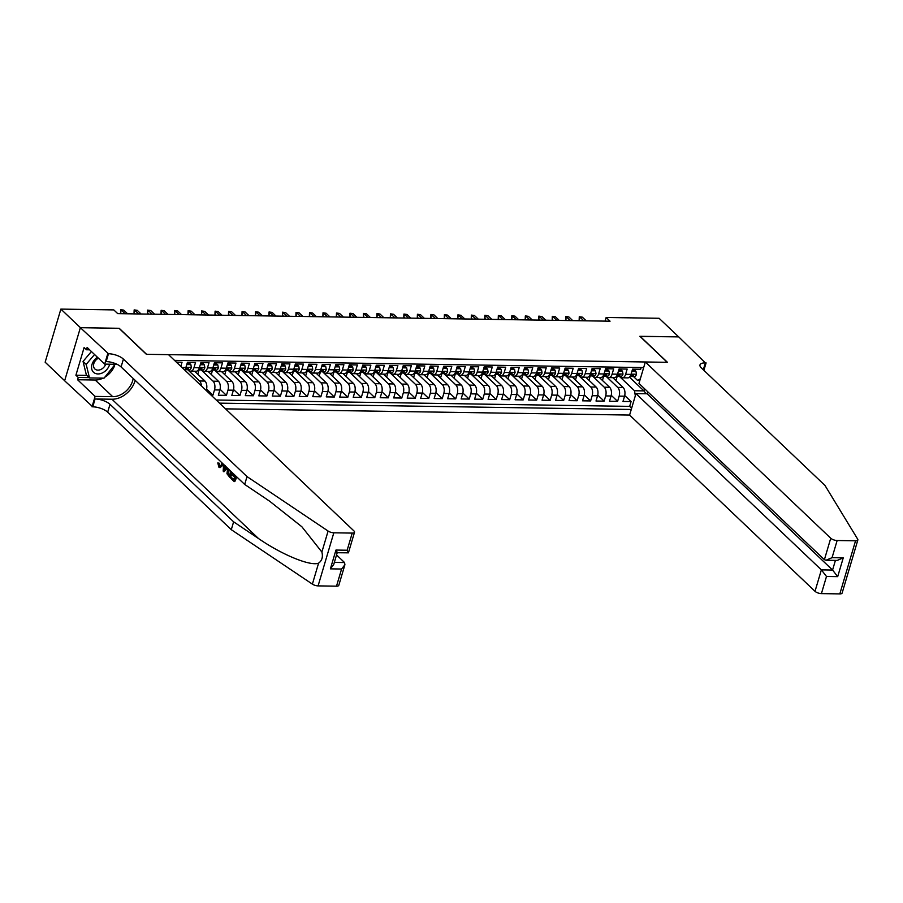 <?xml version="1.0" encoding="UTF-8"?>
<svg xmlns="http://www.w3.org/2000/svg" width="903" height="903" viewBox="0 0 903 903"><rect width="100%" height="100%" fill="white"/><g stroke="black" fill="none" stroke-linecap="round" stroke-linejoin="round"><path stroke-width="1.35" d="M225.536 408.856L629.605 415.064L815.014 591.318L821.369 569.872L832.566 570.041L835.433 560.379M64.655 380.727L45.15 362.193L60.873 309.097L80.435 327.699L119.207 328.286L146.591 354.315L667.249 362.317L639.866 336.288L678.65 336.875L659.088 318.285L606.15 317.472L605.066 321.118M641.164 367.532L640.645 369.282L632.551 369.158L631.005 374.395L625.61 374.316A6.468 3.556 90.9 0 1 622.381 377.804A6.468 3.556 90.9 0 1 620.779 377.082L620 376.337M625.61 374.316L627.156 369.079L619.063 368.955L617.517 374.192L612.121 374.102A6.468 3.556 90.9 0 1 608.893 377.589A6.468 3.556 90.9 0 1 607.29 376.867L606.511 376.122M612.121 374.102L613.668 368.864L605.574 368.74L604.028 373.977L598.633 373.898A6.468 3.556 90.9 0 1 595.404 377.386A6.468 3.556 90.9 0 1 593.802 376.664L593.023 375.919M598.633 373.898L600.179 368.661L592.086 368.537L590.539 373.774L585.144 373.695A6.468 3.556 90.9 0 1 581.916 377.183A6.468 3.556 90.9 0 1 580.313 376.449L579.534 375.716M585.144 373.695L586.69 368.458L578.597 368.334L577.051 373.571L571.655 373.481A6.468 3.556 90.9 0 1 568.427 376.969A6.468 3.556 90.9 0 1 566.824 376.246L566.046 375.501M571.655 373.481L573.202 368.243L565.109 368.119L563.562 373.357L558.167 373.278A6.468 3.556 90.9 0 1 554.939 376.765A6.468 3.556 90.9 0 1 553.336 376.043L552.557 375.298M558.167 373.278L559.713 368.04L551.62 367.916L550.074 373.153L544.678 373.074A6.468 3.556 90.9 0 1 541.45 376.562A6.468 3.556 90.9 0 1 539.847 375.829L539.068 375.084M544.678 373.074L546.225 367.837L538.132 367.713L536.585 372.95L531.19 372.86A6.468 3.556 90.9 0 1 527.962 376.348A6.468 3.556 90.9 0 1 526.359 375.625L525.58 374.88M531.19 372.86L532.736 367.623L524.643 367.498L523.097 372.736L517.701 372.657A6.468 3.556 90.9 0 1 514.473 376.145A6.468 3.556 90.9 0 1 512.87 375.422L512.091 374.677M517.701 372.657L519.248 367.419L511.154 367.295L509.608 372.533L504.213 372.442A6.468 3.556 90.9 0 1 500.984 375.941A6.468 3.556 90.9 0 1 499.382 375.208L498.603 374.463M504.213 372.442L505.759 367.216L497.666 367.092L496.119 372.318L490.724 372.239A6.468 3.556 90.9 0 1 487.496 375.727A6.468 3.556 90.9 0 1 485.893 375.005L485.114 374.26M490.724 372.239L492.27 367.002L484.177 366.878L482.631 372.115L477.236 372.036A6.468 3.556 90.9 0 1 474.007 375.524A6.468 3.556 90.9 0 1 472.404 374.801L471.626 374.056M477.236 372.036L478.782 366.799L470.689 366.674L469.142 371.912L463.747 371.822A6.468 3.556 90.9 0 1 460.519 375.321A6.468 3.556 90.9 0 1 458.916 374.587L458.137 373.842M463.747 371.822L465.293 366.584L457.2 366.46L455.654 371.697L450.258 371.618A6.468 3.556 90.9 0 1 447.03 375.106A6.468 3.556 90.9 0 1 445.427 374.384L444.648 373.639M450.258 371.618L451.805 366.381L443.712 366.257L442.165 371.494L436.77 371.415A6.468 3.556 90.9 0 1 433.542 374.903A6.468 3.556 90.9 0 1 431.939 374.181L431.16 373.436M436.77 371.415L438.316 366.178L430.223 366.054L428.677 371.291L423.281 371.201A6.468 3.556 90.9 0 1 420.053 374.7A6.468 3.556 90.9 0 1 418.45 373.966L417.671 373.221M423.281 371.201L424.828 365.963L416.734 365.839L415.188 371.077L409.793 370.998A6.468 3.556 90.9 0 1 406.564 374.485A6.468 3.556 90.9 0 1 404.962 373.763L404.183 373.018M409.793 370.998L411.35 365.76L403.257 365.636L401.7 370.873L396.304 370.794A6.468 3.556 90.9 0 1 393.076 374.282A6.468 3.556 90.9 0 1 391.473 373.56L390.694 372.815M396.304 370.794L397.862 365.557L389.769 365.433L388.211 370.67L382.816 370.58A6.468 3.556 90.9 0 1 379.587 374.068A6.468 3.556 90.9 0 1 377.985 373.345L377.206 372.6M382.816 370.58L384.373 365.343L376.28 365.218L374.722 370.456L369.327 370.377A6.468 3.556 90.9 0 1 366.099 373.865A6.468 3.556 90.9 0 1 364.496 373.142L363.717 372.397M369.327 370.377L370.885 365.139L362.792 365.015L361.234 370.253L355.838 370.174A6.468 3.556 90.9 0 1 352.61 373.661A6.468 3.556 90.9 0 1 351.007 372.939L350.229 372.194M355.838 370.174L357.396 364.936L349.303 364.812L347.745 370.049L342.35 369.959A6.468 3.556 90.9 0 1 339.122 373.447A6.468 3.556 90.9 0 1 337.519 372.725L336.74 371.98M342.35 369.959L343.908 364.722L335.814 364.598L334.257 369.835L328.861 369.756A6.468 3.556 90.9 0 1 325.633 373.244A6.468 3.556 90.9 0 1 324.03 372.521L323.251 371.776M328.861 369.756L330.419 364.519L322.326 364.394L320.768 369.632L315.373 369.553A6.468 3.556 90.9 0 1 312.145 373.041A6.468 3.556 90.9 0 1 310.542 372.318L309.763 371.573M315.373 369.553L316.93 364.315L308.837 364.191L307.28 369.429L301.884 369.338A6.468 3.556 90.9 0 1 298.656 372.826A6.468 3.556 90.9 0 1 297.053 372.104L296.274 371.359M301.884 369.338L303.442 364.101L295.349 363.977L293.791 369.214L288.396 369.135A6.468 3.556 90.9 0 1 285.167 372.623A6.468 3.556 90.9 0 1 283.565 371.901L282.786 371.156M288.396 369.135L289.953 363.898L281.86 363.774L280.302 369.011L274.907 368.932A6.468 3.556 90.9 0 1 271.679 372.42A6.468 3.556 90.9 0 1 270.076 371.686L269.297 370.952M274.907 368.932L276.465 363.695L268.372 363.57L266.814 368.808L261.418 368.717A6.468 3.556 90.9 0 1 258.19 372.205A6.468 3.556 90.9 0 1 256.587 371.483L255.809 370.738M261.418 368.717L262.976 363.48L254.883 363.356L253.325 368.593L247.93 368.514A6.468 3.556 90.9 0 1 244.702 372.002A6.468 3.556 90.9 0 1 243.099 371.28L242.32 370.535M247.93 368.514L249.488 363.277L241.394 363.153L239.837 368.39L234.441 368.311A6.468 3.556 90.9 0 1 231.213 371.799A6.468 3.556 90.9 0 1 229.61 371.065L228.831 370.32M234.441 368.311L235.999 363.074L227.906 362.95L226.348 368.187L220.953 368.097A6.468 3.556 90.9 0 1 217.725 371.584A6.468 3.556 90.9 0 1 216.122 370.862L215.343 370.117M220.953 368.097L222.51 362.859L214.417 362.735L212.86 367.972L207.464 367.893A6.468 3.556 90.9 0 1 204.236 371.381A6.468 3.556 90.9 0 1 202.633 370.659L201.854 369.914M207.464 367.893L209.022 362.656L200.929 362.532L199.371 367.769L193.976 367.679A6.468 3.556 90.9 0 1 190.747 371.178A6.468 3.556 90.9 0 1 189.145 370.444L188.366 369.699M193.976 367.679L195.533 362.453L187.44 362.329L185.883 367.555L182.022 367.498M180.826 366.358L182.045 362.238L176.401 362.159M211.076 395.119L212.939 395.142L206.584 389.091M208.119 371.438L218.458 381.28A6.468 3.556 -89.1 0 1 219.892 389.994L218.334 395.232L226.427 395.356L220.072 389.306M221.607 371.652L231.947 381.484A6.468 3.556 -89.1 0 1 233.38 390.198L231.823 395.435L239.916 395.559L233.561 389.509M235.096 371.855L245.435 381.687A6.468 3.556 -89.1 0 1 246.869 390.401L245.311 395.638L253.404 395.762L247.05 389.712M248.585 372.059L258.924 381.901A6.468 3.556 -89.1 0 1 260.357 390.615L258.8 395.853L266.893 395.977L260.538 389.927M262.073 372.273L272.413 382.104A6.468 3.556 -89.1 0 1 273.846 390.818L272.288 396.056L280.381 396.18L274.027 390.13M275.562 372.476L285.901 382.308A6.468 3.556 -89.1 0 1 287.335 391.022L285.777 396.259L293.87 396.383L287.515 390.333M289.05 372.679L299.39 382.522A6.468 3.556 -89.1 0 1 300.823 391.236L299.265 396.473L307.359 396.598L301.004 390.547M302.539 372.894L312.878 382.725A6.468 3.556 -89.1 0 1 314.312 391.439L312.754 396.677L320.847 396.801L314.492 390.751M316.027 373.097L326.367 382.928A6.468 3.556 -89.1 0 1 327.8 391.642L326.243 396.88L334.336 397.004L327.981 390.954M329.516 373.3L339.855 383.143A6.468 3.556 -89.1 0 1 341.289 391.857L339.731 397.094L347.824 397.218L341.458 391.168M343.005 373.515L353.344 383.346A6.468 3.556 -89.1 0 1 354.777 392.06L353.22 397.297L361.313 397.422L354.947 391.371M356.493 373.718L366.832 383.549A6.468 3.556 -89.1 0 1 368.266 392.263L366.708 397.501L374.801 397.625L368.435 391.575M369.982 373.921L380.321 383.764A6.468 3.556 -89.1 0 1 381.755 392.478L380.197 397.715L388.29 397.839L381.924 391.789M383.459 374.135L393.81 383.967A6.468 3.556 -89.1 0 1 395.243 392.681L393.685 397.918L401.779 398.042L395.412 391.992M396.948 374.339L407.298 384.17A6.468 3.556 -89.1 0 1 408.732 392.884L407.174 398.121L415.267 398.246L408.901 392.195M410.436 374.542L420.787 384.385A6.468 3.556 -89.1 0 1 422.22 393.098L420.663 398.336L428.756 398.46L422.39 392.41M423.925 374.756L434.275 384.588A6.468 3.556 -89.1 0 1 435.709 393.302L434.151 398.539L442.244 398.663L435.878 392.613M437.413 374.959L447.764 384.802A6.468 3.556 -89.1 0 1 449.197 393.516L447.64 398.742L455.733 398.866L449.367 392.816M450.902 375.163L461.252 385.005A6.468 3.556 -89.1 0 1 462.686 393.719L461.128 398.957L469.221 399.081L462.855 393.031M464.39 375.377L474.741 385.209A6.468 3.556 -89.1 0 1 476.174 393.922L474.617 399.16L482.71 399.284L476.344 393.234M477.879 375.58L488.23 385.423A6.468 3.556 -89.1 0 1 489.663 394.137L488.105 399.374L496.198 399.498L489.832 393.437M491.367 375.795L501.718 385.626A6.468 3.556 -89.1 0 1 503.152 394.34L501.594 399.577L509.687 399.702L503.321 393.652M504.856 375.998L515.207 385.829A6.468 3.556 -89.1 0 1 516.64 394.543L515.082 399.781L523.176 399.905L516.809 393.855M518.345 376.201L528.695 386.044A6.468 3.556 -89.1 0 1 530.129 394.758L528.571 399.995L536.664 400.119L530.298 394.069M531.833 376.416L542.184 386.247A6.468 3.556 -89.1 0 1 543.617 394.961L542.06 400.198L550.153 400.322L543.787 394.272M545.322 376.619L555.672 386.45A6.468 3.556 -89.1 0 1 557.106 395.164L555.548 400.401L563.641 400.526L557.275 394.476M558.81 376.822L569.161 386.665A6.468 3.556 -89.1 0 1 570.594 395.379L569.037 400.616L577.13 400.74L570.764 394.69M572.299 377.036L582.649 386.868A6.468 3.556 -89.1 0 1 584.083 395.582L582.525 400.819L590.618 400.943L584.252 394.893M585.787 377.24L596.138 387.071A6.468 3.556 -89.1 0 1 597.572 395.785L596.014 401.022L604.107 401.146L597.741 395.096M599.276 377.443L609.627 387.285A6.468 3.556 -89.1 0 1 611.06 395.999L609.502 401.237L617.596 401.361L611.229 395.311M60.873 309.097L113.812 309.91L117.729 313.634L610.056 321.197L606.15 317.472M643.67 367.577L174.527 360.365M219.519 403.144L631.265 409.465M605.845 376.111L617.72 387.41A6.468 3.556 90.9 0 1 619.153 396.124L617.596 401.361M612.765 377.657L623.115 387.489L617.72 387.41M592.357 375.908L604.231 387.195A6.468 3.556 90.9 0 1 605.665 395.909L604.107 401.146M578.868 375.704L590.743 386.992A6.468 3.556 90.9 0 1 592.176 395.706L590.618 400.943M565.38 375.49L577.254 386.789A6.468 3.556 90.9 0 1 578.688 395.503L577.13 400.74M551.891 375.287L563.765 386.574A6.468 3.556 90.9 0 1 565.199 395.288L563.641 400.526M538.402 375.084L550.277 386.371A6.468 3.556 90.9 0 1 551.71 395.085L550.153 400.322M524.914 374.869L536.788 386.168A6.468 3.556 90.9 0 1 538.222 394.882L536.664 400.119M511.425 374.666L523.3 385.953A6.468 3.556 90.9 0 1 524.733 394.667L523.176 399.905M497.937 374.463L509.811 385.75A6.468 3.556 90.9 0 1 511.245 394.464L509.687 399.702M484.448 374.248L496.323 385.547A6.468 3.556 90.9 0 1 497.756 394.261L496.198 399.498M470.96 374.045L482.834 385.333A6.468 3.556 90.9 0 1 484.268 394.047L482.71 399.284M457.471 373.831L469.346 385.129A6.468 3.556 90.9 0 1 470.779 393.843L469.221 399.081M443.983 373.628L455.857 384.926A6.468 3.556 90.9 0 1 457.29 393.64L455.733 398.866M430.494 373.424L442.368 384.712A6.468 3.556 90.9 0 1 443.802 393.426L442.244 398.663M417.005 373.21L428.88 384.509A6.468 3.556 90.9 0 1 430.313 393.223L428.756 398.46M403.517 373.007L415.391 384.294A6.468 3.556 90.9 0 1 416.825 393.008L415.267 398.246M390.028 372.804L401.903 384.091A6.468 3.556 90.9 0 1 403.336 392.805L401.779 398.042M376.54 372.589L388.414 383.888A6.468 3.556 90.9 0 1 389.848 392.602L388.29 397.839M363.051 372.386L374.926 383.673A6.468 3.556 90.9 0 1 376.359 392.387L374.801 397.625M349.563 372.183L361.437 383.47A6.468 3.556 90.9 0 1 362.871 392.184L361.313 397.422M336.074 371.968L347.948 383.267A6.468 3.556 90.9 0 1 349.382 391.981L347.824 397.218M322.585 371.765L334.46 383.053A6.468 3.556 90.9 0 1 335.893 391.767L334.336 397.004M309.097 371.562L320.971 382.849A6.468 3.556 90.9 0 1 322.405 391.563L320.847 396.801M295.608 371.347L307.483 382.646A6.468 3.556 90.9 0 1 308.916 391.36L307.359 396.598M282.12 371.144L293.994 382.432A6.468 3.556 90.9 0 1 295.428 391.146L293.87 396.383M268.631 370.941L280.506 382.229A6.468 3.556 90.9 0 1 281.939 390.943L280.381 396.18M255.143 370.727L267.017 382.025A6.468 3.556 90.9 0 1 268.451 390.739L266.893 395.977M241.654 370.523L253.529 381.811A6.468 3.556 90.9 0 1 254.962 390.525L253.404 395.762M228.166 370.32L240.04 381.608A6.468 3.556 90.9 0 1 241.473 390.322L239.916 395.559M214.677 370.106L226.551 381.405A6.468 3.556 90.9 0 1 227.985 390.119L226.427 395.356M201.188 369.903L213.063 381.19A6.468 3.556 90.9 0 1 214.496 389.904L212.939 395.142M187.7 369.699L199.574 380.987A6.468 3.556 90.9 0 1 201.425 385.942M194.63 371.235L204.97 381.066L199.574 380.987M216.235 400.018L629.662 406.373L631.084 401.564L624.718 395.514M623.115 387.489A6.468 3.556 -89.1 0 1 624.549 396.203L622.991 401.44L631.084 401.564M206.2 390.48L206.403 389.78A6.468 3.556 -89.1 0 0 204.97 381.066M639.855 380.445L637.552 380.411L633.488 376.54M629.481 377.138L643.941 390.886L644.573 388.741M619.334 376.325L634.493 390.739L643.941 390.886L646.176 393.776M184.652 369.993A6.468 3.556 -89.1 0 0 185.883 367.555M185.307 370.614L185.589 369.654M190.747 371.178L196.143 371.257A6.468 3.556 -89.1 0 0 199.371 367.769M197.78 374.237L199.078 369.858M204.236 371.381L209.631 371.46A6.468 3.556 -89.1 0 0 212.86 367.972M211.268 374.44L212.566 370.072M217.725 371.584L223.12 371.675A6.468 3.556 -89.1 0 0 226.348 368.187M224.757 374.643L226.055 370.275M231.213 371.799L236.609 371.878A6.468 3.556 -89.1 0 0 239.837 368.39M238.245 374.858L239.543 370.478M244.702 372.002L250.097 372.081A6.468 3.556 -89.1 0 0 253.325 368.593M251.734 375.061L253.032 370.693M258.19 372.205L263.586 372.296A6.468 3.556 -89.1 0 0 266.814 368.808M265.222 375.264L266.52 370.896M271.679 372.42L277.074 372.499A6.468 3.556 -89.1 0 0 280.302 369.011M278.711 375.479L280.009 371.099M285.167 372.623L290.563 372.702A6.468 3.556 -89.1 0 0 293.791 369.214M292.2 375.682L293.498 371.314M298.656 372.826L304.051 372.916A6.468 3.556 -89.1 0 0 307.28 369.429M305.688 375.885L306.986 371.517M312.145 373.041L317.54 373.12A6.468 3.556 -89.1 0 0 320.768 369.632M319.177 376.099L320.475 371.72M325.633 373.244L331.029 373.323A6.468 3.556 -89.1 0 0 334.257 369.835M332.665 376.303L333.963 371.934M339.122 373.447L344.517 373.537A6.468 3.556 -89.1 0 0 347.745 370.049M346.154 376.506L347.452 372.138M352.61 373.661L358.006 373.74A6.468 3.556 -89.1 0 0 361.234 370.253M359.642 376.72L360.94 372.341M366.099 373.865L371.494 373.944A6.468 3.556 -89.1 0 0 374.722 370.456M373.131 376.923L374.429 372.555M379.587 374.068L384.983 374.158A6.468 3.556 -89.1 0 0 388.211 370.67M386.619 377.138L387.918 372.758M393.076 374.282L398.471 374.361A6.468 3.556 -89.1 0 0 401.7 370.873M400.108 377.341L401.406 372.973M406.564 374.485L411.96 374.576A6.468 3.556 -89.1 0 0 415.188 371.077M413.597 377.544L414.895 373.176M420.053 374.7L425.448 374.779A6.468 3.556 -89.1 0 0 428.677 371.291M427.085 377.759L428.383 373.379M433.542 374.903L438.937 374.982A6.468 3.556 -89.1 0 0 442.165 371.494M440.574 377.962L441.872 373.594M447.03 375.106L452.426 375.196A6.468 3.556 -89.1 0 0 455.654 371.697M454.062 378.165L455.36 373.797M460.519 375.321L465.914 375.4A6.468 3.556 -89.1 0 0 469.142 371.912M467.551 378.38L468.849 374M474.007 375.524L479.403 375.603A6.468 3.556 -89.1 0 0 482.631 372.115M481.039 378.583L482.337 374.214M487.496 375.727L492.891 375.817A6.468 3.556 -89.1 0 0 496.119 372.318M494.528 378.786L495.826 374.418M500.984 375.941L506.38 376.02A6.468 3.556 -89.1 0 0 509.608 372.533M508.017 379L509.315 374.621M514.473 376.145L519.868 376.224A6.468 3.556 -89.1 0 0 523.097 372.736M521.505 379.204L522.803 374.835M527.962 376.348L533.357 376.438A6.468 3.556 -89.1 0 0 536.585 372.95M534.994 379.407L536.292 375.038M541.45 376.562L546.846 376.641A6.468 3.556 -89.1 0 0 550.074 373.153M548.482 379.621L549.78 375.242M554.939 376.765L560.334 376.844A6.468 3.556 -89.1 0 0 563.562 373.357M561.971 379.824L563.269 375.456M568.427 376.969L573.823 377.059A6.468 3.556 -89.1 0 0 577.051 373.571M575.459 380.028L576.757 375.659M581.916 377.183L587.311 377.262A6.468 3.556 -89.1 0 0 590.539 373.774M588.948 380.242L590.246 375.862M595.404 377.386L600.8 377.465A6.468 3.556 -89.1 0 0 604.028 373.977M602.436 380.445L603.735 376.077M608.893 377.589L614.288 377.68A6.468 3.556 -89.1 0 0 617.517 374.192M615.925 380.648L617.223 376.28M629.662 406.373L631.626 408.235M635.317 395.774L634.493 390.739M622.381 377.804L627.777 377.883A6.468 3.556 -89.1 0 0 631.005 374.395M637.552 380.411L640.34 378.808M107.085 309.808L110.019 309.853M97.434 357.249A10.509 7.822 133.5 0 0 93.968 372.634A10.509 7.822 133.5 0 0 102.998 372.623A10.509 7.822 133.5 0 0 109.658 364.202M98.416 358.186A7.19 5.35 133.5 0 0 94.86 368.955A7.19 5.35 133.5 0 0 95.176 369.225A7.19 5.35 133.5 0 0 105.719 364.146M115.166 364.281L104.048 378.154L89.487 377.928L86.361 374.948L83.053 361.426L91.417 351.538M89.487 377.928L86.18 364.394L94.544 354.507M83.053 361.426L86.18 364.394M235.119 475.509L232.421 473.951L234.882 476.299L235.152 475.384M233.979 479.358L231.157 477.416L233.809 479.933L234.588 477.292L232.127 474.944L232.421 473.951M235.818 476.016L234.17 481.559L234.78 481.57A21.051 15.667 133.5 0 0 236.654 476.818M231.484 471.897L229.836 477.439L230.446 477.45A21.051 15.667 133.5 0 0 232.331 472.698M218.526 463.295L219.181 466.185L219.971 466.196L219.542 463.307L217.792 462.923L219.542 463.307M220.027 467.686L223.391 464.864L222.307 464.853L220.027 467.686L218.865 467.144L217.792 462.923M336.503 586.171L341.582 569.025L344.912 564.714L338.806 585.313A4.854 1.829 -163.5 0 1 336.503 586.171L318.093 585.889A4.854 1.829 -163.5 0 1 312.382 584.128L231.292 529.677L233.617 521.821L110.008 404.318A11.31 4.278 16.5 0 0 95.086 398.968L111.949 399.228A21.051 15.667 133.5 0 0 135.19 380.355M233.617 521.821L258.484 538.515C282.131 554.86 310.519 566.486 318.59 563.133C322.01 560.684 323.105 556.982 321.886 552.038L301.895 526.788L269.557 501.142L244.69 484.448L121.081 366.945A11.31 4.278 16.5 0 0 106.159 361.595L108.484 353.739L80.367 327.699L119.015 328.286L146.388 354.315L168.511 354.653L353.931 530.919A4.854 1.829 16.5 0 1 354.529 532.228A4.854 1.829 16.5 0 1 352.226 533.086L333.817 532.804L318.093 585.889M226.766 467.415L223.921 471.817L227.443 468.047M231.292 529.677L107.683 412.174A11.31 4.278 16.5 0 0 92.761 406.824L64.644 380.784L80.367 327.699M244.69 484.448L247.016 476.592L123.406 359.089A11.31 4.278 16.5 0 0 108.484 353.739M321.886 552.038L328.105 531.043L247.016 476.592M103.089 378.131A18.184 13.534 -46.5 0 1 95.187 380.016L77.579 379.745L78.256 377.454L89.171 377.623M89.611 349.811L86.462 349.766L84.114 347.531L75.908 375.219L78.256 377.454M86.462 349.766L87.139 347.463L104.669 364.123L107.75 353.728M92.027 406.813L95.108 396.406L112.706 396.677A18.184 13.534 133.5 0 0 133.192 378.459M77.579 379.745L95.108 396.406M336.559 554.95L344.551 562.546L344.912 564.714M117.074 364.315L104.669 364.123M328.105 531.043A4.854 1.829 16.5 0 0 333.817 532.804M114.602 365.681A18.184 13.534 -46.5 0 1 104.906 377.138M75.908 375.219L86.823 375.388M341.582 569.025L330.385 568.856L333.715 564.533L337.225 552.659M330.385 568.856L335.95 550.062C337.474 552.546 337.62 553.257 336.379 552.196M335.95 550.062L347.147 550.232C348.671 552.715 348.818 553.437 347.576 552.365M354.529 532.228L348.423 552.839L337.214 552.726M219.937 466.558L219.181 466.185C220.276 466.885 221.1 466.241 221.653 464.221L221.957 462.844M222.623 463.465L222.307 464.853M223.921 471.817L223.176 471.106L223.617 464.424M224.633 469.188L225.829 467.257L224.226 465.734L223.842 470.474L224.633 469.188M224.012 468.431L225.028 468.443L225.287 465.756M229.836 477.439L226.946 473.736L227.691 468.296M228.357 468.928L227.793 473.996L229.475 475.825L230.818 471.264M227.906 470.17L228.99 470.192L228.628 474.007L227.793 473.996M228.527 474.91L229.317 474.922L228.628 474.007M234.17 481.559L230.863 478.409L231.157 477.416M857.85 539.96L842.127 593.045A4.854 1.829 -163.5 0 1 839.824 593.903L855.547 540.807A4.854 1.829 16.5 0 0 857.85 539.96A4.854 1.829 16.5 0 0 857.692 539.17L824.992 485.464L701.383 367.961A11.31 4.278 -163.5 0 1 699.983 364.891A11.31 4.278 -163.5 0 1 705.356 362.904L678.717 336.887L640.024 336.435M647.756 391.767L647.158 393.787L635.96 393.618L821.369 569.872L826.493 576.475L821.414 593.61L839.824 593.903M635.96 393.618L629.605 415.064M640.069 336.288L667.452 362.317L645.329 361.979L830.737 538.233A4.854 1.829 16.5 0 0 837.137 540.525L855.547 540.807M706.09 362.916L703.889 370.343M645.329 361.979L638.974 383.425L824.394 559.691L830.737 538.233M821.414 593.61A4.854 1.829 -163.5 0 1 815.014 591.318M647.158 393.787L832.566 570.041L837.691 576.645L826.493 576.475M837.137 540.525L832.058 557.67L826.031 560.232L824.394 559.691M832.058 557.67L843.255 557.851L837.228 560.413L826.031 560.232M125.178 313.747L121.318 310.079L120.55 312.664L120.675 309.695L123.745 310.124L127.605 313.781M120.55 312.664L121.634 313.691M120.675 309.695L123.745 310.124M186.763 364.586L190.86 364.586L191.357 367.476A4.278 2.359 90.9 0 1 189.235 369.722L186.673 369.677A4.278 2.359 -89.1 0 0 188.377 368.424L188.321 367.792M190.86 364.586L189.844 363.616L187.068 363.582M185.228 369.643L189.235 369.722M187.61 367.69L188.377 368.424L186.763 368.401A4.278 2.359 90.9 0 1 185.059 369.654A4.278 2.359 90.9 0 1 185.047 369.654L185.059 369.654M138.667 313.951L134.807 310.293L134.039 312.867L134.163 309.91L137.233 310.327L141.094 313.996M134.039 312.867L135.123 313.905M134.163 309.91L137.233 310.327M200.274 364.71L204.349 364.789L204.846 367.69A4.278 2.359 90.9 0 1 202.723 369.925L200.173 369.88A4.278 2.359 -89.1 0 0 201.866 368.627L201.809 367.995M204.349 364.789L203.333 363.83L200.556 363.785M198.716 369.858L200.15 369.88A4.278 2.359 -89.1 0 0 200.161 369.88L202.723 369.925M201.098 367.893L201.866 368.627L200.252 368.605A4.278 2.359 90.9 0 1 198.547 369.858A4.278 2.359 90.9 0 1 198.536 369.858L198.547 369.858M152.155 314.165L148.295 310.497L147.528 313.081L147.652 310.113L150.722 310.53L154.582 314.199M147.528 313.081L148.611 314.109M147.652 310.113L150.722 310.53M213.74 364.993L217.837 365.004L218.334 367.893A4.278 2.359 90.9 0 1 216.212 370.128L213.661 370.095A4.278 2.359 -89.1 0 0 215.354 368.842L215.298 368.198M217.837 365.004L216.822 364.033L214.045 363.988M212.205 370.061L213.639 370.095A4.278 2.359 -89.1 0 0 213.65 370.095L216.212 370.128M214.587 368.097L215.354 368.842L213.74 368.808A4.278 2.359 90.9 0 1 212.036 370.072A4.278 2.359 90.9 0 1 212.024 370.072L212.036 370.072M165.644 314.368L161.784 310.7L161.016 313.285L161.14 310.316L164.211 310.745L168.071 314.402M161.016 313.285L162.1 314.312M161.14 310.316L164.211 310.745M227.229 365.207L231.326 365.207L231.823 368.097A4.278 2.359 90.9 0 1 229.701 370.343L227.15 370.298A4.278 2.359 -89.1 0 0 228.843 369.045L228.786 368.413M231.326 365.207L230.31 364.248L227.533 364.202M225.694 370.264L227.127 370.298A4.278 2.359 -89.1 0 0 227.138 370.298L229.701 370.343M228.064 368.311L228.843 369.045L227.229 369.022A4.278 2.359 90.9 0 1 225.524 370.275A4.278 2.359 90.9 0 1 225.513 370.275L225.524 370.275M179.133 314.571L175.272 310.914L174.505 313.488L174.629 310.53L177.699 310.948L181.559 314.616M174.505 313.488L175.588 314.526M174.629 310.53L177.699 310.948M240.74 365.331L244.815 365.422L245.311 368.311A4.278 2.359 90.9 0 1 243.189 370.546L240.638 370.512A4.278 2.359 -89.1 0 0 242.331 369.248L242.275 368.616M244.815 365.422L243.799 364.451L241.022 364.406M239.171 370.478L240.616 370.512A4.278 2.359 -89.1 0 0 240.627 370.512L243.189 370.546M241.552 368.514L242.331 369.248L240.717 369.225A4.278 2.359 90.9 0 1 239.013 370.478A4.278 2.359 90.9 0 1 239.002 370.478L239.013 370.478M192.621 314.786L188.761 311.117L187.993 313.702L188.117 310.734L191.188 311.151L195.048 314.82M187.993 313.702L189.077 314.729M188.117 310.734L191.188 311.151M254.206 365.613L258.303 365.625L258.8 368.514A4.278 2.359 90.9 0 1 256.678 370.749A4.278 2.359 90.9 0 1 256.666 370.749L254.127 370.715A4.278 2.359 -89.1 0 0 255.82 369.462L255.763 368.819M258.303 365.625L257.287 364.654L254.511 364.609M252.659 370.681L254.104 370.715A4.278 2.359 -89.1 0 0 254.115 370.715L256.678 370.749M255.041 368.717L255.82 369.462L254.206 369.429A4.278 2.359 90.9 0 1 252.501 370.693A4.278 2.359 90.9 0 1 252.49 370.693L252.501 370.693M206.11 314.989L202.249 311.321L201.482 313.905L201.606 310.937L204.676 311.366L208.537 315.023M201.482 313.905L202.565 314.933M201.606 310.937L204.676 311.366M267.694 365.828L271.792 365.828L272.288 368.717A4.278 2.359 90.9 0 1 270.166 370.964A4.278 2.359 90.9 0 1 270.155 370.964L267.615 370.919A4.278 2.359 -89.1 0 0 269.308 369.666L269.252 369.034M271.792 365.828L270.776 364.868L267.999 364.823M266.148 370.885L267.593 370.919A4.278 2.359 -89.1 0 0 267.604 370.919L270.166 370.964M268.53 368.932L269.308 369.666L267.694 369.643A4.278 2.359 90.9 0 1 265.99 370.896A4.278 2.359 90.9 0 1 265.979 370.896L265.99 370.896M219.598 315.203L215.738 311.535L214.97 314.12L215.095 311.151L218.165 311.569L222.025 315.237M214.97 314.12L216.054 315.147M215.095 311.151L218.165 311.569M281.205 365.952L285.28 366.042L285.777 368.932A4.278 2.359 90.9 0 1 283.655 371.167A4.278 2.359 90.9 0 1 283.644 371.167L281.104 371.133A4.278 2.359 -89.1 0 0 282.797 369.869L282.741 369.237M285.28 366.042L284.264 365.072L281.488 365.026M279.637 371.099L281.081 371.133A4.278 2.359 -89.1 0 0 281.093 371.133L283.655 371.167M282.018 369.135L282.797 369.869L281.183 369.846A4.278 2.359 90.9 0 1 279.478 371.099A4.278 2.359 90.9 0 1 279.467 371.099L279.478 371.099M233.087 315.407L229.227 311.738L228.459 314.323L228.583 311.354L231.653 311.772L235.514 315.44M228.459 314.323L229.543 315.35M228.583 311.354L231.653 311.772M294.671 366.234L298.769 366.246L299.265 369.135A4.278 2.359 90.9 0 1 297.143 371.37A4.278 2.359 90.9 0 1 297.132 371.37L294.592 371.336A4.278 2.359 -89.1 0 0 296.286 370.083L296.229 369.44M298.769 366.246L297.753 365.275L294.976 365.23M293.125 371.302L294.57 371.336A4.278 2.359 -89.1 0 0 294.581 371.336L297.143 371.37M295.507 369.338L296.286 370.083L294.671 370.049A4.278 2.359 90.9 0 1 292.967 371.314A4.278 2.359 90.9 0 1 292.956 371.314L292.967 371.314M246.575 315.61L242.715 311.941L241.948 314.526L242.072 311.558L245.142 311.986L249.002 315.655M241.948 314.526L243.031 315.553M242.072 311.558L245.142 311.986M308.16 366.449L312.257 366.449L312.754 369.338A4.278 2.359 90.9 0 1 310.632 371.584A4.278 2.359 90.9 0 1 310.621 371.584L308.081 371.539A4.278 2.359 -89.1 0 0 309.774 370.286L309.718 369.654M312.257 366.449L311.242 365.489L308.465 365.444M306.614 371.505L308.058 371.539A4.278 2.359 -89.1 0 0 308.07 371.539L310.632 371.584M308.995 369.553L309.774 370.286L308.16 370.264A4.278 2.359 90.9 0 1 306.456 371.517A4.278 2.359 90.9 0 1 306.444 371.517L306.456 371.517M260.064 315.824L256.204 312.156L255.436 314.741L255.56 311.772L258.63 312.19L262.491 315.858M255.436 314.741L256.52 315.768M255.56 311.772L258.63 312.19M321.671 366.573L325.746 366.663L326.243 369.553A4.278 2.359 90.9 0 1 324.121 371.788A4.278 2.359 90.9 0 1 324.109 371.788L321.57 371.754A4.278 2.359 -89.1 0 0 323.263 370.49L323.206 369.858M325.746 366.663L324.73 365.692L321.953 365.647M320.102 371.72L321.547 371.754A4.278 2.359 -89.1 0 0 321.558 371.754L324.121 371.788M322.484 369.756L323.263 370.49L321.649 370.467A4.278 2.359 90.9 0 1 319.944 371.72A4.278 2.359 90.9 0 1 319.933 371.72L319.944 371.72M273.553 316.027L269.692 312.359L268.925 314.944L269.049 311.975L272.119 312.393L275.979 316.061M268.925 314.944L270.008 315.971M269.049 311.975L272.119 312.393M335.137 366.866L339.235 366.866L339.731 369.756A4.278 2.359 90.9 0 1 337.609 371.991A4.278 2.359 90.9 0 1 337.598 371.991L335.058 371.957A4.278 2.359 -89.1 0 0 336.751 370.704L336.695 370.061M339.235 366.866L338.219 365.896L335.442 365.862M333.591 371.923L335.036 371.957A4.278 2.359 -89.1 0 0 335.047 371.957L337.609 371.991M335.972 369.959L336.751 370.704L335.137 370.681A4.278 2.359 90.9 0 1 333.433 371.934A4.278 2.359 90.9 0 1 333.421 371.934L333.433 371.934M287.041 316.231L283.181 312.562L282.413 315.147L282.537 312.178L285.608 312.607L289.468 316.276M282.413 315.147L283.497 316.174M282.537 312.178L285.608 312.607M348.626 367.069L352.723 367.069L353.22 369.959A4.278 2.359 90.9 0 1 351.098 372.205A4.278 2.359 90.9 0 1 351.086 372.205L348.547 372.16A4.278 2.359 -89.1 0 0 350.24 370.907L350.183 370.275M352.723 367.069L351.707 366.11L348.93 366.065M347.079 372.126L348.524 372.16A4.278 2.359 -89.1 0 0 348.535 372.16L351.098 372.205M349.461 370.174L350.24 370.907L348.626 370.885A4.278 2.359 90.9 0 1 346.921 372.138A4.278 2.359 90.9 0 1 346.91 372.138L346.921 372.138M300.53 316.445L296.669 312.777L295.902 315.361L296.026 312.393L299.096 312.81L302.956 316.479M295.902 315.361L296.985 316.389M296.026 312.393L299.096 312.81M362.137 367.194L366.212 367.284L366.708 370.174A4.278 2.359 90.9 0 1 364.586 372.408A4.278 2.359 90.9 0 1 364.575 372.408L362.035 372.375A4.278 2.359 -89.1 0 0 363.728 371.11L363.672 370.478M366.212 367.284L365.196 366.313L362.419 366.268M360.568 372.341L362.013 372.375A4.278 2.359 -89.1 0 0 362.024 372.375L364.586 372.408M362.95 370.377L363.728 371.11L362.114 371.088A4.278 2.359 90.9 0 1 360.41 372.341A4.278 2.359 90.9 0 1 360.399 372.341L360.41 372.341M314.018 316.648L310.158 312.98L309.39 315.565L309.515 312.596L312.585 313.014L316.445 316.682M309.39 315.565L310.474 316.592M309.515 312.596L312.585 313.014M375.603 367.487L379.7 367.487L380.197 370.377A4.278 2.359 90.9 0 1 378.075 372.612A4.278 2.359 90.9 0 1 378.064 372.612L375.524 372.578A4.278 2.359 -89.1 0 0 377.217 371.325L377.161 370.681M379.7 367.487L378.684 366.516L375.908 366.483M374.056 372.544L375.501 372.578A4.278 2.359 -89.1 0 0 375.513 372.578L378.075 372.612M376.438 370.591L377.217 371.325L375.603 371.302A4.278 2.359 90.9 0 1 373.898 372.555A4.278 2.359 90.9 0 1 373.887 372.555L373.898 372.555M327.507 316.851L323.646 313.183L322.879 315.768L323.003 312.799L326.073 313.228L329.934 316.897M322.879 315.768L323.963 316.795M323.003 312.799L326.073 313.228M389.091 367.69L393.189 367.69L393.685 370.58A4.278 2.359 90.9 0 1 391.563 372.826A4.278 2.359 90.9 0 1 391.552 372.826L389.012 372.781A4.278 2.359 -89.1 0 0 390.706 371.528L390.649 370.896M393.189 367.69L392.173 366.731L389.396 366.686M387.545 372.747L388.99 372.781A4.278 2.359 -89.1 0 0 389.001 372.781L391.563 372.826M389.927 370.794L390.706 371.528L389.091 371.505A4.278 2.359 90.9 0 1 387.387 372.758A4.278 2.359 90.9 0 1 387.376 372.758L387.387 372.758M340.995 317.066L337.135 313.397L336.367 315.982L336.492 313.014L339.562 313.431L343.422 317.1M336.367 315.982L337.451 317.009M336.492 313.014L339.562 313.431M402.603 367.814L406.677 367.905L407.174 370.794A4.278 2.359 90.9 0 1 405.052 373.029A4.278 2.359 90.9 0 1 405.041 373.029L402.501 372.995A4.278 2.359 -89.1 0 0 404.194 371.731L404.138 371.099M406.677 367.905L405.661 366.934L402.885 366.889M401.034 372.962L402.478 372.995A4.278 2.359 -89.1 0 0 402.49 372.995L405.052 373.029M403.415 370.998L404.194 371.731L402.58 371.709A4.278 2.359 90.9 0 1 400.876 372.973A4.278 2.359 90.9 0 1 400.864 372.962L400.876 372.973M354.484 317.269L350.624 313.601L349.856 316.185L349.98 313.217L353.05 313.634L356.911 317.303M349.856 316.185L350.94 317.213M349.98 313.217L353.05 313.634M416.069 368.108L420.166 368.108L420.663 370.998A4.278 2.359 90.9 0 1 418.541 373.244A4.278 2.359 90.9 0 1 418.529 373.244L415.99 373.199A4.278 2.359 -89.1 0 0 417.683 371.946L417.626 371.302M420.166 368.108L419.15 367.137L416.373 367.103M414.522 373.165L415.967 373.199A4.278 2.359 -89.1 0 0 415.978 373.199L418.541 373.244M416.904 371.212L417.683 371.946L416.069 371.923A4.278 2.359 90.9 0 1 414.364 373.176A4.278 2.359 90.9 0 1 414.353 373.176L414.364 373.176M367.972 317.472L364.112 313.815L363.345 316.389L363.469 313.42L366.539 313.849L370.399 317.517M363.345 316.389L364.428 317.427M363.469 313.42L366.539 313.849M429.557 368.311L433.654 368.311L434.151 371.201A4.278 2.359 90.9 0 1 432.029 373.447A4.278 2.359 90.9 0 1 432.018 373.447L429.478 373.402A4.278 2.359 -89.1 0 0 431.171 372.149L431.115 371.517M433.654 368.311L432.627 367.352L429.862 367.307M428.011 373.368L429.456 373.402A4.278 2.359 -89.1 0 0 429.467 373.402L432.029 373.447M430.392 371.415L431.171 372.149L429.557 372.126A4.278 2.359 90.9 0 1 427.853 373.379A4.278 2.359 90.9 0 1 427.841 373.379L427.853 373.379M381.461 317.687L377.601 314.018L376.833 316.603L376.957 313.634L380.028 314.052L383.888 317.721M376.833 316.603L377.917 317.63M376.957 313.634L380.028 314.052M443.068 368.435L447.143 368.526L447.64 371.415A4.278 2.359 90.9 0 1 445.518 373.65A4.278 2.359 90.9 0 1 445.506 373.65L442.967 373.616A4.278 2.359 -89.1 0 0 444.66 372.363L444.603 371.72M447.143 368.526L446.116 367.555L443.35 367.51M441.499 373.582L442.944 373.616A4.278 2.359 -89.1 0 0 442.955 373.616L445.518 373.65M443.881 371.618L444.66 372.363L443.046 372.329A4.278 2.359 90.9 0 1 441.341 373.594A4.278 2.359 90.9 0 1 441.33 373.594L441.341 373.594M394.95 317.89L391.089 314.221L390.322 316.806L390.446 313.838L393.516 314.267L397.376 317.924M390.322 316.806L391.405 317.833M390.446 313.838L393.516 314.267M456.534 368.729L460.632 368.729L461.128 371.618A4.278 2.359 90.9 0 1 459.006 373.865A4.278 2.359 90.9 0 1 458.995 373.865L456.455 373.819A4.278 2.359 -89.1 0 0 458.148 372.567L458.092 371.923M460.632 368.729L459.604 367.758L456.839 367.724M454.988 373.786L456.433 373.819A4.278 2.359 -89.1 0 0 456.444 373.819L459.006 373.865M457.369 371.833L458.148 372.567L456.534 372.544A4.278 2.359 90.9 0 1 454.83 373.797A4.278 2.359 90.9 0 1 454.819 373.797L454.83 373.797M408.438 318.093L404.578 314.436L403.81 317.009L403.934 314.052L407.005 314.47L410.865 318.138M403.81 317.009L404.894 318.048M403.934 314.052L407.005 314.47M470.023 368.932L474.12 368.932L474.617 371.822A4.278 2.359 90.9 0 1 472.495 374.068A4.278 2.359 90.9 0 1 472.483 374.068L469.944 374.023A4.278 2.359 -89.1 0 0 471.637 372.77L471.58 372.138M474.12 368.932L473.093 367.972L470.328 367.927M468.476 374L469.921 374.023A4.278 2.359 -89.1 0 0 469.932 374.023L472.495 374.068M470.858 372.036L471.637 372.77L470.023 372.747A4.278 2.359 90.9 0 1 468.318 374A4.278 2.359 90.9 0 1 468.307 374L468.318 374M421.927 318.308L418.066 314.639L417.299 317.224L417.423 314.255L420.493 314.673L424.354 318.341M417.299 317.224L418.382 318.251M417.423 314.255L420.493 314.673M483.534 369.067L487.609 369.146L488.105 372.036A4.278 2.359 90.9 0 1 485.983 374.271A4.278 2.359 90.9 0 1 485.972 374.271L483.432 374.237A4.278 2.359 -89.1 0 0 485.125 372.984L485.069 372.341M487.609 369.146L486.582 368.176L483.816 368.131M481.965 374.203L483.41 374.237A4.278 2.359 -89.1 0 0 483.421 374.237L485.983 374.271M484.347 372.239L485.125 372.984L483.5 372.95A4.278 2.359 90.9 0 1 481.807 374.214A4.278 2.359 90.9 0 1 481.796 374.214L481.807 374.214M435.415 318.511L431.555 314.842L430.787 317.427L430.912 314.458L433.982 314.887L437.842 318.545M430.787 317.427L431.871 318.454M430.912 314.458L433.982 314.887M497 369.35L501.097 369.35L501.594 372.239A4.278 2.359 90.9 0 1 499.472 374.485A4.278 2.359 90.9 0 1 499.461 374.485L496.921 374.44A4.278 2.359 -89.1 0 0 498.614 373.187L498.558 372.555M501.097 369.35L500.07 368.379L497.293 368.345M495.454 374.406L496.898 374.44A4.278 2.359 -89.1 0 0 496.91 374.44L499.472 374.485M497.835 372.454L498.614 373.187L496.989 373.165A4.278 2.359 90.9 0 1 495.296 374.418A4.278 2.359 90.9 0 1 495.284 374.418L495.296 374.418M448.904 318.714L445.044 315.057L444.276 317.63L444.4 314.673L447.47 315.091L451.331 318.759M444.276 317.63L445.36 318.669M444.4 314.673L447.47 315.091M510.488 369.553L514.586 369.553L515.082 372.454A4.278 2.359 90.9 0 1 512.96 374.689A4.278 2.359 90.9 0 1 512.949 374.689L510.409 374.655A4.278 2.359 -89.1 0 0 512.103 373.39L512.046 372.758M514.586 369.553L513.559 368.593L510.782 368.548M508.942 374.621L510.387 374.643A4.278 2.359 -89.1 0 0 510.398 374.643L512.96 374.689M511.324 372.657L512.103 373.39L510.477 373.368A4.278 2.359 90.9 0 1 508.784 374.621A4.278 2.359 90.9 0 1 508.773 374.621L508.784 374.621M462.392 318.928L458.532 315.26L457.765 317.845L457.889 314.876L460.959 315.294L464.819 318.962M457.765 317.845L458.848 318.872M457.889 314.876L460.959 315.294M524 369.688L528.074 369.767L528.571 372.657A4.278 2.359 90.9 0 1 526.449 374.892A4.278 2.359 90.9 0 1 526.438 374.892L523.898 374.858A4.278 2.359 -89.1 0 0 525.591 373.605L525.535 372.962M528.074 369.767L527.047 368.796L524.271 368.751M522.431 374.824L523.875 374.858A4.278 2.359 -89.1 0 0 523.887 374.858L526.449 374.892M524.812 372.86L525.591 373.605L523.966 373.571A4.278 2.359 90.9 0 1 522.273 374.835A4.278 2.359 90.9 0 1 522.261 374.835L522.273 374.835M475.881 319.131L472.021 315.463L471.253 318.048L471.377 315.079L474.447 315.508L478.308 319.165M471.253 318.048L472.337 319.075M471.377 315.079L474.447 315.508M537.466 369.97L541.563 369.97L542.06 372.86A4.278 2.359 90.9 0 1 539.938 375.106A4.278 2.359 90.9 0 1 539.926 375.106L537.387 375.061A4.278 2.359 -89.1 0 0 539.08 373.808L539.023 373.176M541.563 369.97L540.536 369.011L537.759 368.966M535.919 375.027L537.364 375.061A4.278 2.359 -89.1 0 0 537.375 375.061L539.938 375.106M538.301 373.074L539.08 373.808L537.454 373.786A4.278 2.359 90.9 0 1 535.761 375.038A4.278 2.359 90.9 0 1 535.75 375.038L535.761 375.038M489.37 319.335L485.509 315.678L484.742 318.251L484.866 315.294L487.936 315.711L491.796 319.38M484.742 318.251L485.825 319.29M484.866 315.294L487.936 315.711M550.954 370.174L555.04 370.185L555.548 373.074A4.278 2.359 90.9 0 1 553.426 375.309A4.278 2.359 90.9 0 1 553.415 375.309L550.875 375.276A4.278 2.359 -89.1 0 0 552.568 374.011L552.512 373.379M555.04 370.185L554.024 369.214L551.248 369.169M549.408 375.242L550.853 375.276A4.278 2.359 -89.1 0 0 550.864 375.276L553.426 375.309M551.789 373.278L552.568 374.011L550.943 373.989A4.278 2.359 90.9 0 1 549.25 375.242A4.278 2.359 90.9 0 1 549.238 375.242L549.25 375.242M502.858 319.549L498.998 315.881L498.23 318.466L498.354 315.497L501.425 315.915L505.285 319.583M498.23 318.466L499.314 319.493M498.354 315.497L501.425 315.915M564.465 370.309L568.529 370.388L569.037 373.278A4.278 2.359 90.9 0 1 566.915 375.513A4.278 2.359 90.9 0 1 566.903 375.513L564.364 375.479A4.278 2.359 -89.1 0 0 566.057 374.226L566 373.582M568.529 370.388L567.513 369.417L564.736 369.372M562.896 375.445L564.341 375.479A4.278 2.359 -89.1 0 0 564.352 375.479L566.915 375.513M565.278 373.481L566.057 374.226L564.431 374.192A4.278 2.359 90.9 0 1 562.738 375.456A4.278 2.359 90.9 0 1 562.727 375.456L562.738 375.456M516.347 319.752L512.486 316.084L511.719 318.669L511.843 315.7L514.913 316.129L518.774 319.786M511.719 318.669L512.802 319.696M511.843 315.7L514.913 316.129M577.931 370.591L582.017 370.591L582.525 373.481A4.278 2.359 90.9 0 1 580.403 375.727A4.278 2.359 90.9 0 1 580.392 375.727L577.852 375.682A4.278 2.359 -89.1 0 0 579.545 374.429L579.489 373.797M582.017 370.591L581.001 369.632L578.225 369.587M576.385 375.648L577.83 375.682A4.278 2.359 -89.1 0 0 577.841 375.682L580.403 375.727M578.767 373.695L579.545 374.429L577.92 374.406A4.278 2.359 90.9 0 1 576.227 375.659A4.278 2.359 90.9 0 1 576.216 375.659L576.227 375.659M529.835 319.967L525.975 316.298L525.207 318.883L525.332 315.915L528.402 316.332L532.262 320.001M525.207 318.883L526.291 319.91M525.332 315.915L528.402 316.332M591.42 370.794L595.506 370.806L596.014 373.695A4.278 2.359 90.9 0 1 593.892 375.93A4.278 2.359 90.9 0 1 593.881 375.93L591.341 375.896A4.278 2.359 -89.1 0 0 593.034 374.632L592.978 374M595.506 370.806L594.49 369.835L591.713 369.79M589.873 375.862L591.318 375.896A4.278 2.359 -89.1 0 0 591.33 375.896L593.892 375.93M592.255 373.898L593.034 374.632L591.409 374.61A4.278 2.359 90.9 0 1 589.715 375.862A4.278 2.359 90.9 0 1 589.704 375.862L589.715 375.862M543.324 320.17L539.463 316.501L538.696 319.086L538.82 316.118L541.89 316.535L545.751 320.204M538.696 319.086L539.78 320.113M538.82 316.118L541.89 316.535M604.931 370.93L608.994 371.009L609.502 373.898A4.278 2.359 90.9 0 1 607.38 376.133A4.278 2.359 90.9 0 1 607.369 376.133L604.829 376.099A4.278 2.359 -89.1 0 0 606.523 374.847L606.466 374.203M608.994 371.009L607.979 370.038L605.202 369.993M603.362 376.066L604.807 376.099A4.278 2.359 -89.1 0 0 604.818 376.099L607.38 376.133M605.744 374.102L606.523 374.847L604.897 374.813A4.278 2.359 90.9 0 1 603.204 376.077A4.278 2.359 90.9 0 1 603.193 376.077L603.204 376.077M556.812 320.373L552.952 316.705L552.184 319.29L552.309 316.321L555.379 316.75L559.239 320.418M552.184 319.29L553.268 320.317M552.309 316.321L555.379 316.75M618.397 371.212L622.483 371.212L622.991 374.102A4.278 2.359 90.9 0 1 620.869 376.348A4.278 2.359 90.9 0 1 620.858 376.348L618.318 376.303A4.278 2.359 -89.1 0 0 620.011 375.05L619.955 374.418M622.483 371.212L621.467 370.253L618.69 370.207M616.851 376.269L618.295 376.303A4.278 2.359 -89.1 0 0 618.307 376.303L620.869 376.348M619.232 374.316L620.011 375.05L618.386 375.027A4.278 2.359 90.9 0 1 616.693 376.28A4.278 2.359 90.9 0 1 616.681 376.28L616.693 376.28M570.301 320.588L566.441 316.919L565.673 319.504L565.797 316.535L568.867 316.953L572.728 320.621M565.673 319.504L566.757 320.531M565.797 316.535L568.867 316.953M631.886 371.415L635.972 371.426L636.48 374.316A4.278 2.359 90.9 0 1 634.357 376.551A4.278 2.359 90.9 0 1 634.346 376.551L631.807 376.517A4.278 2.359 -89.1 0 0 633.5 375.253L633.443 374.621M635.972 371.426L634.956 370.456L632.179 370.411M630.339 376.483L631.784 376.517A4.278 2.359 -89.1 0 0 631.795 376.517L634.357 376.551M632.721 374.519L633.5 375.253L631.874 375.23A4.278 2.359 90.9 0 1 630.181 376.483A4.278 2.359 90.9 0 1 630.17 376.483L630.181 376.483M583.789 320.791L579.929 317.122L579.162 319.707L579.286 316.739L582.356 317.156L586.216 320.825M579.162 319.707L580.245 320.734M579.286 316.739L582.356 317.156M609.627 387.285L604.231 387.195M596.138 387.071L590.743 386.992M582.649 386.868L577.254 386.789M569.161 386.665L563.765 386.574M555.672 386.45L550.277 386.371M542.184 386.247L536.788 386.168M528.695 386.044L523.3 385.953M515.207 385.829L509.811 385.75M501.718 385.626L496.323 385.547M488.23 385.423L482.834 385.333M474.741 385.209L469.346 385.129M461.252 385.005L455.857 384.926M447.764 384.802L442.368 384.712M434.275 384.588L428.88 384.509M420.787 384.385L415.391 384.294M407.298 384.17L401.903 384.091M393.81 383.967L388.414 383.888M380.321 383.764L374.926 383.673M366.832 383.549L361.437 383.47M353.344 383.346L347.948 383.267M339.855 383.143L334.46 383.053M326.367 382.928L320.971 382.849M312.878 382.725L307.483 382.646M299.39 382.522L293.994 382.432M285.901 382.308L280.506 382.229M272.413 382.104L267.017 382.025M258.924 381.901L253.529 381.811M245.435 381.687L240.04 381.608M231.947 381.484L226.551 381.405M218.458 381.28L213.063 381.19M624.549 396.203L619.153 396.124M611.06 395.999L605.665 395.909M597.572 395.785L592.176 395.706M584.083 395.582L578.688 395.503M570.594 395.379L565.199 395.288M557.106 395.164L551.71 395.085M543.617 394.961L538.222 394.882M530.129 394.758L524.733 394.667M516.64 394.543L511.245 394.464M503.152 394.34L497.756 394.261M489.663 394.137L484.268 394.047M476.174 393.922L470.779 393.843M462.686 393.719L457.29 393.64M449.197 393.516L443.802 393.426M435.709 393.302L430.313 393.223M422.22 393.098L416.825 393.008M408.732 392.884L403.336 392.805M395.243 392.681L389.848 392.602M381.755 392.478L376.359 392.387M368.266 392.263L362.871 392.184M354.777 392.06L349.382 391.981M341.289 391.857L335.893 391.767M327.8 391.642L322.405 391.563M314.312 391.439L308.916 391.36M300.823 391.236L295.428 391.146M287.335 391.022L281.939 390.943M273.846 390.818L268.451 390.739M260.357 390.615L254.962 390.525M246.869 390.401L241.473 390.322M233.38 390.198L227.985 390.119M219.892 389.994L214.496 389.904M206.403 389.78L205.444 389.769M258.484 538.515L111.949 399.228M121.081 366.945L123.406 359.089M110.008 404.318L107.683 412.174M347.147 550.232L352.226 533.086M312.382 584.128L318.59 563.133M95.086 398.968L92.761 406.824M95.187 380.016L112.706 396.677M334.347 562.4L344.551 562.546M843.255 557.851L837.691 576.645M703.313 369.79L705.356 362.904M191.346 367.408L185.95 367.318M204.834 367.611L199.439 367.532M218.323 367.814L212.927 367.735M231.811 368.029L226.416 367.939M245.3 368.232L239.905 368.153M258.789 368.447L253.393 368.356M272.277 368.65L266.882 368.571M285.766 368.853L280.37 368.774M299.254 369.067L293.859 368.977M312.743 369.271L307.347 369.192M326.231 369.474L320.836 369.395M339.72 369.688L334.324 369.598M353.208 369.891L347.813 369.812M366.697 370.095L361.302 370.016M380.186 370.309L374.79 370.219M393.674 370.512L388.279 370.433M407.163 370.715L401.767 370.636M420.651 370.93L415.256 370.84M434.14 371.133L428.744 371.054M447.628 371.336L442.233 371.257M461.117 371.551L455.722 371.46M474.606 371.754L469.21 371.675M488.094 371.957L482.699 371.878M501.583 372.171L496.187 372.081M515.071 372.375L509.676 372.296M528.56 372.578L523.164 372.499M542.048 372.792L536.653 372.713M555.537 372.995L550.141 372.916M569.025 373.21L563.63 373.12M582.514 373.413L577.119 373.334M596.003 373.616L590.607 373.537M609.491 373.831L604.096 373.74M622.98 374.034L617.584 373.955M636.468 374.237L631.073 374.158"/></g></svg>
